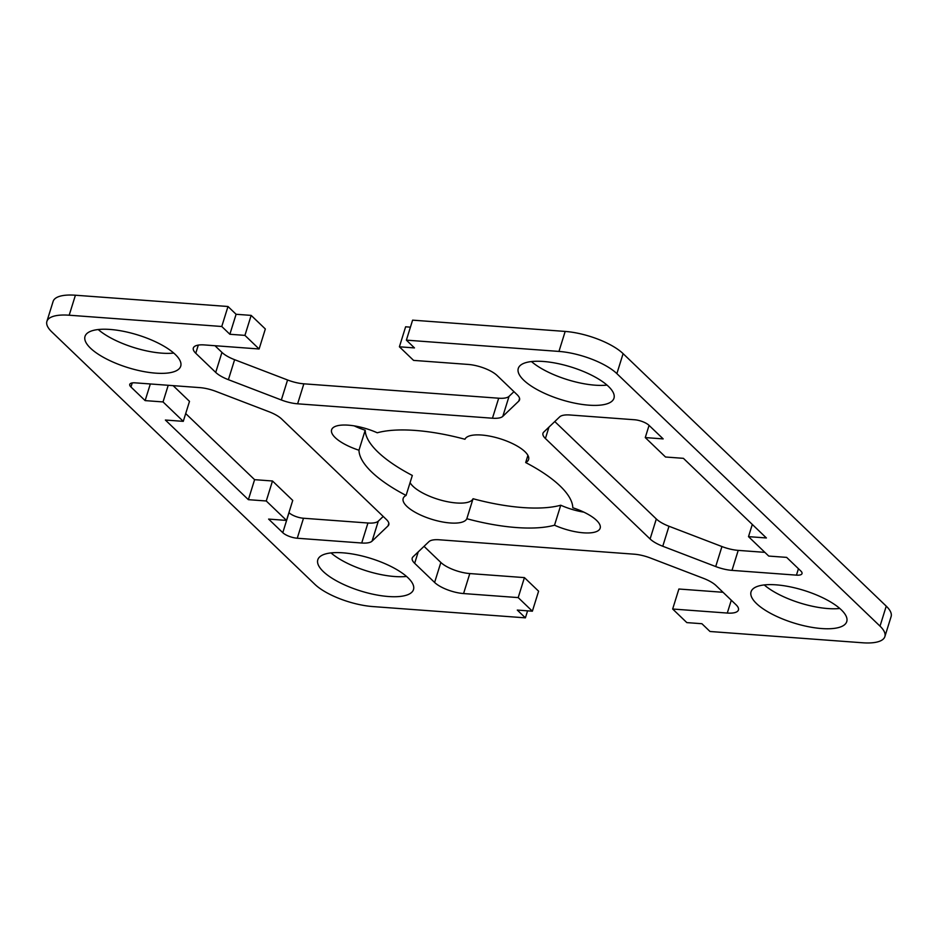<?xml version="1.0" encoding="UTF-8"?>
<svg xmlns="http://www.w3.org/2000/svg" width="938" height="938" viewBox="0 0 938 938"><rect width="100%" height="100%" fill="white"/><g stroke="black" fill="none" stroke-linecap="round" stroke-linejoin="round"><path stroke-width="1.41" d="M266.263 500.986L272.489 480.995L292.738 500.423L286.512 520.414L266.263 500.986L248.371 499.673L165.381 420.036L183.273 421.35L163.036 401.933L145.132 400.608L130.968 387.007A11.139 3.787 17.3 0 1 129.749 384.392A11.139 3.787 17.3 0 1 135.33 382.856L199.782 387.617A22.278 7.586 17.3 0 1 216.057 391.451L269.007 411.747A22.278 7.586 17.3 0 1 281.681 419.028L386.362 519.476A22.278 7.586 17.3 0 1 388.789 524.705A22.278 7.586 17.3 0 1 388.004 525.937L372.069 541.144A22.278 7.586 17.3 0 1 361.716 543.008L297.264 538.236A11.139 3.787 17.3 0 1 282.784 532.69L268.608 519.089L286.512 520.414M272.489 480.995L254.597 479.67L248.371 499.673M254.597 479.67L185.701 413.564M173.131 385.647L189.499 401.358L183.273 421.35M168.219 385.284L163.036 401.933M150.326 383.959L145.132 400.608M665.511 457.005L683.403 458.33L766.393 537.966L748.501 536.642L768.738 556.07L786.642 557.383L800.806 570.984A11.139 3.787 17.3 0 1 802.013 573.599A11.139 3.787 17.3 0 1 796.444 575.146L731.992 570.374A22.278 7.586 17.3 0 1 715.706 566.552L662.767 546.244A22.278 7.586 17.3 0 1 650.093 538.975L545.412 438.515A22.278 7.586 17.3 0 1 542.973 433.286A22.278 7.586 17.3 0 1 543.77 432.066L559.705 416.847A22.278 7.586 17.3 0 1 570.058 414.995L634.51 419.755A11.139 3.787 17.3 0 1 648.99 425.313L663.166 438.902L645.262 437.577L665.511 457.005M752.299 524.436L748.501 536.642M764.869 552.353L738.218 550.383A22.278 7.586 17.3 0 1 721.943 546.549L668.993 526.253A22.278 7.586 17.3 0 1 656.319 518.972L554.78 421.549M358.973 450.228A33.405 11.373 17.3 0 1 331.606 429.803A33.405 11.373 17.3 0 1 377.252 432.781A111.364 37.907 17.3 0 1 464.955 439.265A33.405 11.373 17.3 0 1 500.658 438.914A33.405 11.373 17.3 0 1 528.598 459.514A33.405 11.373 17.3 0 1 525.679 462.551A111.364 37.907 17.3 0 1 572.801 507.763A33.405 11.373 17.3 0 1 600.168 528.188A33.405 11.373 17.3 0 1 554.522 525.21A111.364 37.907 17.3 0 1 466.819 518.726A33.405 11.373 17.3 0 1 431.117 519.089A33.405 11.373 17.3 0 1 403.176 498.477A33.405 11.373 17.3 0 1 406.084 495.44A111.364 37.907 17.3 0 1 358.973 450.228L365.199 430.237A33.405 11.373 17.3 0 1 354.177 425.864M527.918 455.364L525.679 462.551M583.823 512.136A33.405 11.373 17.3 0 1 560.748 505.219L554.522 525.21M560.748 505.219A111.364 37.907 17.3 0 1 473.045 498.735L466.819 518.726M406.377 340.142L414.467 347.916L399.4 346.802L413.576 360.391L468.203 364.436A22.278 7.586 17.3 0 1 497.152 375.54L517.108 394.687A22.278 7.586 17.3 0 1 519.535 399.916A22.278 7.586 17.3 0 1 518.749 401.147L502.815 416.355A22.278 7.586 17.3 0 1 492.462 418.219L297.616 403.809A22.278 7.586 17.3 0 1 281.341 399.987L228.391 379.679A22.278 7.586 17.3 0 1 215.717 372.409L195.761 353.263A22.278 7.586 17.3 0 1 193.334 348.021A22.278 7.586 17.3 0 1 204.472 344.938L259.111 348.983L265.337 328.98L251.161 315.391L236.095 314.277L227.993 306.503L221.767 326.494L69.189 315.215A44.543 15.16 -162.7 0 0 46.9 321.394A44.543 15.16 -162.7 0 0 51.754 331.853L314.898 584.362A44.543 15.16 -162.7 0 0 372.82 606.569L525.397 617.849L517.295 610.075L532.374 611.201L518.198 597.6L463.571 593.555A22.278 7.586 17.3 0 1 434.611 582.451L414.666 563.304A22.278 7.586 17.3 0 1 412.228 558.075A22.278 7.586 17.3 0 1 413.025 556.844L428.959 541.636A22.278 7.586 17.3 0 1 439.312 539.784L634.147 554.182A22.278 7.586 17.3 0 1 650.433 558.016L703.383 578.312A22.278 7.586 17.3 0 1 716.057 585.593L736.013 604.74A22.278 7.586 17.3 0 1 738.441 609.97A22.278 7.586 17.3 0 1 727.29 613.053L672.663 609.02L686.839 622.609L701.905 623.723L710.007 631.497L862.585 642.776A44.543 15.16 -162.7 0 0 884.874 636.597A44.543 15.16 -162.7 0 0 880.02 626.138L616.876 373.629A44.543 15.16 -162.7 0 0 558.954 351.422L406.377 340.142L412.603 320.151L565.18 331.431A44.543 15.16 -162.7 0 1 623.102 353.638L886.246 606.147A44.543 15.16 -162.7 0 1 891.1 616.606L884.874 636.597M410.422 327.163L405.626 326.799L399.4 346.802M513.965 391.662L509.041 396.364A22.278 7.586 17.3 0 1 498.688 398.216L303.853 383.818A22.278 7.586 17.3 0 1 287.567 379.984L234.617 359.688A22.278 7.586 17.3 0 1 221.943 352.407L214.966 345.712M259.111 348.983L244.935 335.382L251.161 315.391M244.935 335.382L229.869 334.268L236.095 314.277M229.869 334.268L221.767 326.494M173.753 353.063A50.113 17.06 17.3 0 1 98.209 329.531M110.098 329.449A50.113 17.06 17.3 0 1 159.706 343.859A50.113 17.06 17.3 0 1 180.717 366.195A50.113 17.06 17.3 0 1 127.791 367.579A50.113 17.06 17.3 0 1 85.018 336.39A50.113 17.06 17.3 0 1 110.098 329.449M839.791 608.469A50.113 17.06 17.3 0 1 764.247 584.937M776.136 584.843A50.113 17.06 17.3 0 1 825.745 599.265A50.113 17.06 17.3 0 1 846.756 621.601A50.113 17.06 17.3 0 1 793.829 622.984A50.113 17.06 17.3 0 1 751.057 591.796A50.113 17.06 17.3 0 1 776.136 584.843M607.003 385.096A50.113 17.06 17.3 0 1 531.471 361.564M543.348 361.47A50.113 17.06 17.3 0 1 592.957 375.892A50.113 17.06 17.3 0 1 613.968 398.228A50.113 17.06 17.3 0 1 561.053 399.611A50.113 17.06 17.3 0 1 518.28 368.423A50.113 17.06 17.3 0 1 543.348 361.47M406.529 576.436A50.113 17.06 17.3 0 1 330.997 552.904M342.874 552.822A50.113 17.06 17.3 0 1 392.483 567.232A50.113 17.06 17.3 0 1 413.494 589.568A50.113 17.06 17.3 0 1 360.579 590.952A50.113 17.06 17.3 0 1 317.806 559.763A50.113 17.06 17.3 0 1 342.874 552.822M383.22 516.451L378.295 521.153A22.278 7.586 17.3 0 1 367.942 523.005L303.49 518.245A11.139 3.787 17.3 0 1 289.01 512.687L288.939 512.617M649.061 425.383L645.262 437.577M365.199 430.237A111.364 37.907 17.3 0 0 412.321 475.449L406.084 495.44M473.045 498.735A33.405 11.373 17.3 0 1 442.736 500.634A33.405 11.373 17.3 0 1 410.082 482.636M227.993 306.503L75.415 295.224A44.543 15.16 -162.7 0 0 53.126 301.403L46.9 321.394M525.397 617.849L527.578 610.837M532.374 611.201L538.6 591.198L524.424 577.609L469.797 573.564A22.278 7.586 17.3 0 1 440.848 562.46L424.035 546.338M518.198 597.6L524.424 577.609M723.034 592.288L678.889 589.017L672.663 609.02M132.235 382.927L130.968 387.007M798.449 568.721L796.444 575.146M738.218 550.383L731.992 570.374M721.943 546.549L715.706 566.552M668.993 526.253L662.767 546.244M880.02 626.138L886.246 606.147M616.876 373.629L623.102 353.638M558.954 351.422L565.18 331.431M518.749 401.147L519.593 398.462M502.815 416.355L509.041 396.364M492.462 418.219L498.688 398.216M297.616 403.809L303.853 383.818M281.341 399.987L287.567 379.984M228.391 379.679L234.617 359.688M215.717 372.409L221.943 352.407M195.761 353.263L198.305 345.102M289.01 512.687L282.784 532.69M303.49 518.245L297.264 538.236M367.942 523.005L361.716 543.008M378.295 521.153L372.069 541.144M388.848 523.252L388.004 525.937M656.319 518.972L650.093 538.975M545.412 438.515L548.965 427.107M69.189 315.215L75.415 295.224M463.571 593.555L469.797 573.564M434.611 582.451L440.848 562.46M414.666 563.304L418.219 551.896M727.29 613.053L731.3 600.214"/></g></svg>
